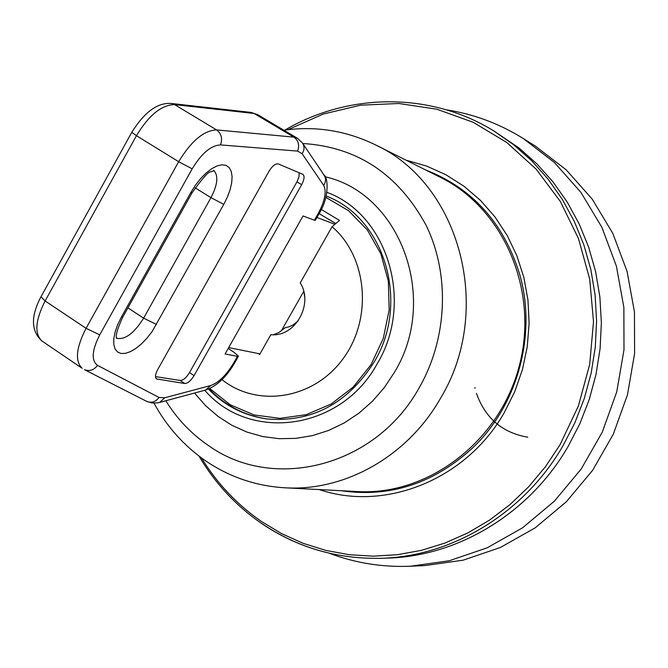 <?xml version="1.0" encoding="UTF-8"?>
<svg xmlns="http://www.w3.org/2000/svg" width="668" height="668" viewBox="0 0 668 668"><rect width="100%" height="100%" fill="white"/><g stroke="black" fill="none" stroke-linecap="round" stroke-linejoin="round"><path stroke-width="1" d="M208.474 389.093C224.682 405.785 244.196 415.73 267.008 418.945C311.889 422.635 347.627 403.631 374.205 361.931C410.169 302.729 384.634 217.86 326.201 196.033L326.285 196.066M267.467 419.003C244.672 415.68 225.208 405.626 209.076 388.851M335.845 223.521L319.104 213.626M281.303 330.919L303.715 291.423M304.124 293.26L304.608 296.592M298.204 320.865L293.043 324.957L289.144 326.777L285.036 327.779L278.848 332.572L273.362 334.718M321.291 209.46L339.494 220.44L332.063 226.719L300.233 282.873C313.952 304.14 294.964 337.482 270.882 334.66L259.668 354.449L258.232 353.522L228.698 347.585M259.994 353.873L258.232 353.522M316.941 217.459L334.952 224.273M425.591 169.948C472.284 188.1 503.639 222.836 519.629 274.172C536.822 333.324 518.318 403.455 474.188 446.433C434.951 483.198 390.546 497.952 340.972 490.704M357.472 491.565C428.021 495.748 499.547 441.707 519.203 366.181C539.36 290.789 503.797 208.499 440.371 177.337L375.591 144.931C460.027 183.717 494.253 310.311 440.237 398.779C407.346 456.495 344.705 491.481 285.144 487.807L357.472 491.565M261.572 523.353C297.268 547.585 337.131 559.241 381.152 558.298L387.607 558.089C458.056 556.294 529.081 513.667 567.867 446.9L579.791 423.863L589.218 399.589L596.015 374.422L600.081 348.704L601.375 322.778L599.881 297.001L595.631 271.717L588.7 247.277L579.206 223.989L567.282 202.153L553.121 182.038L536.93 163.902L518.936 147.945L493.877 130.97C430.217 91.633 348.521 92.819 284.919 130.06M319.229 489.577C385.077 511.938 466.172 479.816 504.282 412.624L514.727 391.724L522.443 369.579L527.269 346.634L529.123 323.312L527.97 300.091L523.854 277.404L516.848 255.694L507.129 235.37L494.896 216.799L480.401 200.316L463.943 186.213L445.84 174.715L426.443 166.006L406.119 160.203M410.428 566.222L424.923 565.571L463.175 560.176L500.332 547.51L535.118 527.879L566.28 501.843L592.683 470.23L613.341 434.116L627.486 394.746L634.6 353.522L634.45 311.914L627.077 271.4L612.806 233.374L592.232 199.139L566.155 169.797L535.536 146.234L523.261 138.518L554.398 162.499L580.935 192.392L601.868 227.287L616.372 266.056L623.862 307.389L623.995 349.84L616.731 391.907L602.302 432.087L581.244 468.953L554.34 501.209L522.601 527.778L487.181 547.81L449.355 560.728L410.428 566.222C382.28 567.374 355.292 563.057 329.466 553.288M446.441 109.836C473.729 114.069 499.338 123.63 523.261 138.518M325.049 176.761C400.382 193.461 439.477 298.963 394.337 372.477L384.242 387.682L372.385 401.309L359.008 413.108L344.371 422.869L328.765 430.401L312.49 435.594L295.857 438.367L279.191 438.684L262.783 436.571L246.951 432.079L231.955 425.324L218.069 416.44L205.527 405.61L194.53 393.034M326.919 192.342C387.649 214.436 414.502 302.437 377.178 363.809C340.989 430.576 249.515 442.583 204.775 390.279M233.775 362.833C226.41 375.124 218.686 382.697 210.604 385.561L164.804 397.761L159.034 397.468L97.536 365.371C91.132 360.553 91.867 350.383 99.732 334.868L192.175 168.837C201.561 153.373 210.996 145.399 220.473 144.914L297.577 151.093L302.12 153.715L323.688 185.378C326.777 191.491 324.932 200.909 318.152 213.626L314.428 220.215L303.038 215.956L225.091 353.973L237.432 356.361L233.775 362.833L234.794 362.691L238.418 356.286M228.189 348.487L234.076 352.32L238.451 356.228L237.432 356.361M314.428 220.215L315.296 220.365L318.995 213.818C329.75 197.027 327.955 176.995 323.988 175.016C326.101 178.306 326.001 181.763 323.688 185.378M301.677 184.677L194.054 375.616C190.864 380.777 187.783 383.407 184.802 383.515L156.521 378.931C154.901 377.32 155.285 374.222 157.665 369.638L269.004 171.284C272.369 165.864 275.475 163.409 278.322 163.936L302.938 174.365C304.75 176.093 304.332 179.533 301.677 184.677L296.959 181.838L299.039 176.703L299.097 172.72M155.519 376.602L180.243 380.484C183.232 380.384 186.322 377.754 189.512 372.602L296.959 181.838M332.063 226.719C367.408 256.796 372.886 318.469 343.143 358.632C313.885 399.188 257.556 408.173 221.993 379.624M325.867 197.386L348.529 210.671L367.283 229.875L380.86 253.857L388.342 281.111L389.185 309.91L383.298 338.367L371.074 364.619L353.314 386.972L331.211 403.998L306.228 414.661L279.976 418.36L254.116 414.962L230.243 404.775L209.769 388.534M474.898 387.49L475.073 388.242M476.459 393.368C485.277 418.176 502.394 432.797 527.803 437.206M287.991 129.675L323.27 114.044L360.603 105.177L398.854 103.49L436.788 109.193L473.161 122.269L506.686 142.426L536.137 169.129L560.402 201.561L578.513 238.668L589.71 279.166L593.51 321.6L589.694 364.411L578.379 406.002L559.993 444.821L545.439 466.74L528.689 486.755L509.976 504.616L489.586 520.071L467.809 532.93L444.955 543.067L421.349 550.348L397.31 554.724L373.17 556.168L349.23 554.707L325.8 550.399L303.18 543.326L281.62 533.632L261.397 521.449C237.048 504.599 217.058 483.407 201.41 457.864M198.939 456.01C214.937 483.114 235.729 505.534 261.305 523.269C297.085 547.56 337.039 559.241 381.152 558.298C452.111 556.494 523.687 513.508 562.79 446.157L574.822 422.911L584.325 398.429L591.18 373.045L595.288 347.101L596.591 320.949L595.096 294.955L590.821 269.454L583.84 244.805L574.271 221.325L562.264 199.306L548.002 179.032L531.695 160.754L513.567 144.672L493.877 130.97M302.796 143.495C357.28 146.91 398.404 174.223 426.184 225.45C450.165 274.723 447.518 338.609 419.011 388.083C375.391 466.915 273.346 492.174 208.424 445.514C191.223 433.774 177.02 418.853 165.823 400.758M210.604 385.561L205.535 390.079C216.683 386.246 226.427 377.136 234.76 362.749M164.804 397.761L159.635 402.42L157.706 402.846L152.053 402.996L146.509 401.268M159.034 397.468C155.652 401.902 151.594 403.23 146.86 401.443L84.519 369.696C89.554 371.583 93.896 370.139 97.536 365.371M99.732 334.868L86.063 328.322C76.102 347.811 74.799 361.137 82.147 368.285L41.959 341.031C34.277 333.674 35.329 320.323 45.115 300.967L136.431 135.696C148.864 115.197 161.589 104.834 174.599 104.609L254.107 113.485L257.739 114.687L251.068 112.424L254.107 113.485L293.903 137.132L216.574 129.918C203.874 130.41 191.24 140.998 178.665 161.698L86.063 328.322L45.115 300.967L40.957 296.817M192.175 168.837L178.665 161.698L136.431 135.696L131.796 132.289C144.505 111.982 157.706 102.371 171.392 103.482L174.599 104.609L216.574 129.918C221.442 133.617 222.736 138.618 220.473 144.914M297.577 151.093C299.732 145.24 298.512 140.581 293.903 137.132L297.419 138.251L257.739 114.687M302.12 153.715C304.524 149.974 304.641 146.401 302.462 143.002L297.419 138.251M318.152 213.626L319.012 213.793M223.78 204.358L227.446 196.96L230.126 189.628L231.704 182.706L232.097 176.544L231.262 171.434L229.233 167.651L226.11 165.388L222.018 164.787L217.158 165.898L211.789 168.67L206.17 172.979L200.592 178.615L195.357 185.295L190.747 192.651L121.367 317.108L117.702 324.598L115.138 331.879L113.811 338.567L113.785 344.329L115.038 348.863L117.501 351.961L121.042 353.472L125.45 353.347L130.519 351.61L135.988 348.362L141.591 343.769L147.052 338.066L152.12 331.537L223.78 204.358L210.979 197.644L143.628 318.177L156.546 324.473M190.747 192.651L192.05 192.835C202.646 177.989 208.942 171.008 210.921 171.893L214.236 170.599L213.451 170.29M213.985 170.666C218.57 175.859 217.576 184.844 210.979 197.644L195.123 187.825M192.025 192.885L122.854 316.949L121.367 317.108M127.922 307.856L143.628 318.177C134.093 333.315 125.083 340.02 116.599 338.275M116.182 338.05L116.574 338.342C118.044 337.624 112.191 340.154 122.795 317.049M131.821 132.239L40.898 296.926C30.661 316.415 31.02 331.119 41.959 341.031L42.51 341.406M194.054 375.616L189.512 372.602M157.389 379.282L155.97 378.33M184.802 383.515L180.243 380.484M519.629 274.172C536.83 333.282 518.301 403.497 474.188 446.433M285.144 487.807C256.161 486.079 229.759 477.161 205.928 461.062C184.176 446.049 166.858 426.735 153.991 403.138M375.591 144.931C346.375 130.669 315.805 125.768 283.875 130.21M205.535 390.079L159.928 402.345M302.763 143.436L323.988 175.016M251.068 112.424L171.392 103.482"/></g></svg>
